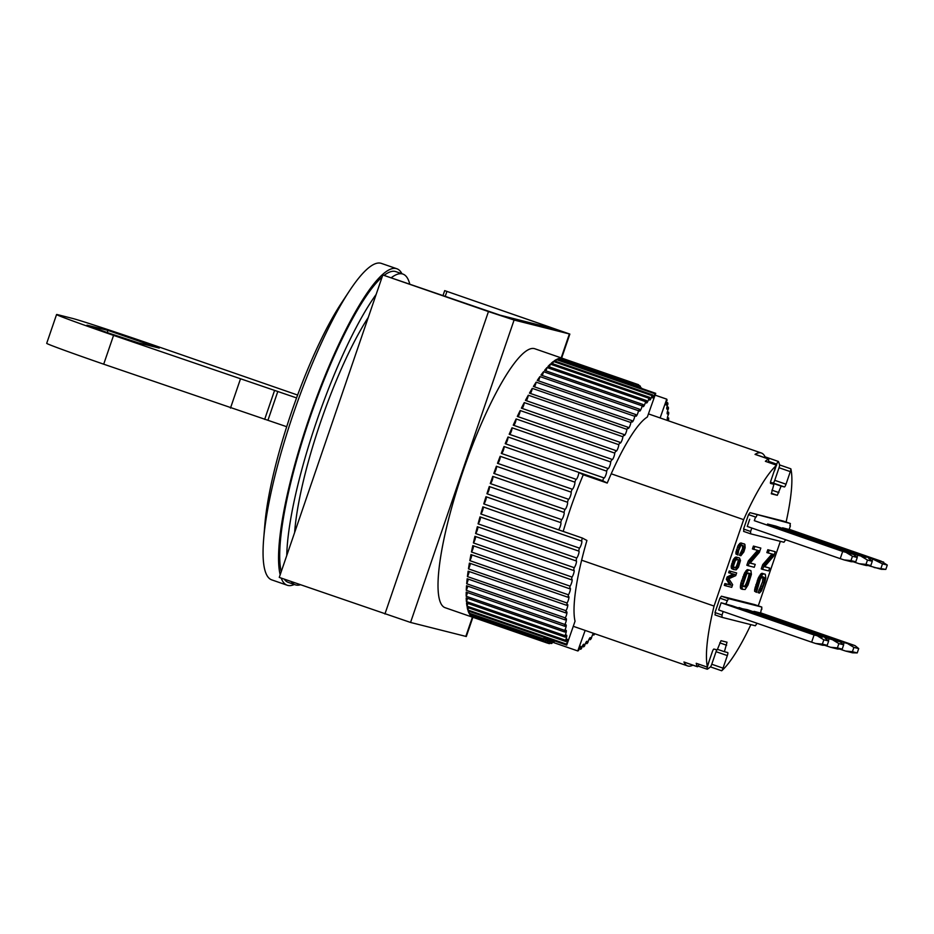 <?xml version="1.0" encoding="UTF-8"?>
<svg xmlns="http://www.w3.org/2000/svg" width="934" height="934" viewBox="0 0 934 934"><rect width="100%" height="100%" fill="white"/><g stroke="black" fill="none" stroke-linecap="round" stroke-linejoin="round"><path stroke-width="1.4" d="M832.708 638.424L805.844 628.956L832.708 638.424M760.615 612.856L855.054 645.627L844.138 642.569L753.983 611.338L760.556 613.008L761.35 609.248M855.054 645.627L858.708 648.605L853.898 647.39L848.014 643.841M853.898 647.39L852.415 651.71L845.55 651.045L852.59 652.831L857.225 652.924L858.708 648.605M841.896 649.118L841.674 649.76L839.678 649.072M844.138 642.569L843.437 644.6M845.55 651.045L841.674 649.76M857.225 652.924L852.415 651.71M846.286 551.107L819.422 541.627L846.286 551.107M866.122 557.365L857.716 555.24L767.561 524.021L775.967 526.146L866.122 557.365M868.643 558.298L872.286 561.276L867.476 560.061L861.592 556.524M867.476 560.061L865.993 564.381L859.128 563.727L866.168 565.502L870.803 565.595L872.286 561.276M855.474 561.801L855.252 562.443L853.256 561.754M857.716 555.24L857.015 557.283M859.128 563.727L855.252 562.443M870.803 565.595L865.993 564.381M874.142 567.522L885.817 569.401L881.194 569.296L868.27 565.549M782.388 528.364L872.73 559.034L872.029 561.077M870.488 565.595L870.266 566.237M872.73 559.034L882.49 563.856L887.3 565.07L885.817 569.401M881.019 568.176L882.49 563.856M887.3 565.07L881.147 561.159L789.207 529.321M865.69 556.395L847.371 550.068M865.806 556.034L847.5 549.694M883.657 562.093L876.606 560.318M802.668 630.835L775.804 621.355L802.668 630.835M822.504 637.105L814.098 634.968L721.13 602.769L732.349 605.874L822.504 637.105M825.026 638.039L828.668 641.016L823.858 639.802L817.974 636.252M823.858 639.802L822.375 644.121L815.51 643.456L822.55 645.231L827.185 645.336L828.668 641.016M721.13 602.769L718.655 609.972L811.634 642.172L814.098 634.968M815.51 643.456L811.634 642.172M827.185 645.336L822.375 644.121M544.195 637.315A3.806 0.771 -70.9 0 1 543.646 638.938L468.985 613.089A137.018 27.787 -70.9 0 1 468.121 610.976L566.728 645.125L575.04 621.215A112.664 22.848 -70.9 0 1 586.926 540.459L582.384 538.054A3.806 0.771 -70.9 0 1 582.372 538.054L483.765 503.905A3.806 0.771 109.1 0 0 485.61 500.531A3.806 0.771 109.1 0 0 486.205 496.806M563.202 531.411A112.664 22.848 -70.9 0 1 583.26 474.776L607.217 483.065A112.664 22.848 -70.9 0 1 647.344 417.008L655.703 393.354A3.806 0.771 -70.9 0 1 655.715 393.331L557.108 359.181A137.018 27.787 -70.9 0 1 558.952 358.493L633.614 384.353A3.806 0.771 -70.9 0 1 633.205 385.532M473.818 617.607A137.018 27.787 -70.9 0 1 473.76 617.596A137.018 27.787 -70.9 0 1 473.293 617.456A137.018 27.787 -70.9 0 1 472.791 617.257L547.452 643.117A3.806 0.771 -70.9 0 1 549.402 639.79A3.806 0.771 -70.9 0 1 549.426 639.79A3.806 0.771 -70.9 0 1 548.935 643.561L547.476 643.059M534.341 348.615A137.018 27.787 -70.9 0 1 534.808 348.756A137.018 27.787 -70.9 0 0 462.925 471.401A137.018 27.787 -70.9 0 0 445.121 607.695A137.018 27.787 -70.9 0 1 463.322 470.269A137.018 27.787 -70.9 0 1 534.341 348.615M636.042 386.513A3.806 0.771 -70.9 0 1 636.661 384.131L561.999 358.271A137.018 27.787 -70.9 0 1 562.513 358.376A137.018 27.787 -70.9 0 1 562.98 358.516A137.018 27.787 -70.9 0 1 563.482 358.714L638.144 384.574A3.806 0.771 -70.9 0 1 637.128 386.886M638.05 387.213A3.806 0.771 -70.9 0 1 638.716 384.878A137.018 27.787 109.1 0 0 638.144 384.574M638.541 385.38L639.988 385.882A3.806 0.771 -70.9 0 1 639.241 387.622M640 387.879A3.806 0.771 -70.9 0 1 640.479 386.419A137.018 27.787 109.1 0 0 639.988 385.882M640.117 387.482L641.553 387.984A3.806 0.771 -70.9 0 1 641.401 388.369M655.084 395.105L666.759 399.157A137.018 27.787 -70.9 0 1 667.074 400.137A3.806 0.771 -70.9 0 0 666.164 405.017A3.806 0.771 -70.9 0 0 667.717 402.787A137.018 27.787 -70.9 0 1 667.927 403.99A3.806 0.771 -70.9 0 0 666.911 409.127A3.806 0.771 -70.9 0 0 668.347 407.154A137.018 27.787 -70.9 0 1 668.475 408.567A3.806 0.771 -70.9 0 0 667.343 413.96A3.806 0.771 -70.9 0 0 668.662 412.233A137.018 27.787 -70.9 0 1 668.697 413.855A3.806 0.771 -70.9 0 0 667.448 417.451A3.806 0.771 -70.9 0 0 667.46 419.471A3.806 0.771 -70.9 0 0 668.662 417.988A137.018 27.787 -70.9 0 1 668.604 419.798A3.806 0.771 -70.9 0 0 668.172 420.732M666.327 402.309L667.717 402.787M667.004 406.687L668.347 407.154M667.366 411.789L668.662 412.233M667.425 417.556L668.662 417.988M594.818 633.766A137.018 27.787 -70.9 0 1 593.896 635.05L592.67 634.63M593.522 633.322A3.806 0.771 -70.9 0 0 591.339 638.436A137.018 27.787 -70.9 0 1 590.3 639.72L589.015 639.276M590.3 639.72A3.806 0.771 -70.9 0 0 590.323 637.607A3.806 0.771 -70.9 0 0 590.3 637.607A3.806 0.771 -70.9 0 0 587.86 642.592A137.018 27.787 -70.9 0 1 586.879 643.678L585.536 643.211M586.879 643.678A3.806 0.771 -70.9 0 0 586.949 641.296A3.806 0.771 -70.9 0 1 586.949 641.296A3.806 0.771 -70.9 0 0 584.567 646.013A137.018 27.787 -70.9 0 1 583.633 646.877L582.256 646.398M583.633 646.877A3.806 0.771 -70.9 0 0 583.773 644.226A3.806 0.771 -70.9 0 1 583.773 644.226A3.806 0.771 -70.9 0 0 581.462 648.675A137.018 27.787 -70.9 0 1 580.598 649.305L579.185 648.815M580.598 649.305A3.806 0.771 -70.9 0 0 580.82 646.375A3.806 0.771 -70.9 0 1 580.82 646.375A3.806 0.771 -70.9 0 0 578.578 650.554A137.018 27.787 -70.9 0 1 577.772 650.951L552.391 642.16M553.197 640.432A3.806 0.771 -70.9 0 0 551.982 643.339A137.018 27.787 -70.9 0 1 551.247 643.503L549.799 643.001M551.247 643.503A3.806 0.771 -70.9 0 0 551.644 640.024A3.806 0.771 -70.9 0 1 551.644 640.024A3.806 0.771 -70.9 0 0 549.577 643.631A137.018 27.787 -70.9 0 1 548.935 643.561M583.26 474.776L578.718 472.37A3.806 0.771 -70.9 0 1 577.901 476.492A3.806 0.771 -70.9 0 1 576.08 479.399A3.806 0.771 -70.9 0 1 575.951 479.259A137.018 27.787 109.1 0 0 574.83 482.142A3.806 0.771 -70.9 0 1 574.106 486.194A3.806 0.771 -70.9 0 1 572.238 489.253A3.806 0.771 -70.9 0 1 572.145 489.183A137.018 27.787 109.1 0 0 571.059 492.113A3.806 0.771 -70.9 0 1 570.429 496.082A3.806 0.771 -70.9 0 1 568.514 499.27A3.806 0.771 -70.9 0 1 568.467 499.258A137.018 27.787 109.1 0 0 567.428 502.223A3.806 0.771 -70.9 0 1 566.915 506.041A3.806 0.771 -70.9 0 1 564.942 509.415A137.018 27.787 109.1 0 0 563.949 512.404A3.806 0.771 -70.9 0 1 563.996 512.404A3.806 0.771 -70.9 0 1 563.541 516.082A3.806 0.771 -70.9 0 1 561.591 519.608L486.929 493.747A3.806 0.771 109.1 0 0 488.844 490.35A3.806 0.771 109.1 0 0 489.393 486.579M561.591 519.608A137.018 27.787 109.1 0 0 560.645 522.585A3.806 0.771 -70.9 0 1 560.75 522.585A3.806 0.771 -70.9 0 1 560.762 522.585A3.806 0.771 -70.9 0 1 560.365 526.099A3.806 0.771 -70.9 0 1 558.427 529.765L582.384 538.054M480.812 513.969A137.018 27.787 -70.9 0 1 482.878 506.858L581.485 541.019A3.806 0.771 -70.9 0 1 581.672 540.973A3.806 0.771 -70.9 0 1 581.684 540.973A3.806 0.771 -70.9 0 1 581.322 544.359A3.806 0.771 -70.9 0 1 579.419 548.118L480.812 513.969A3.806 0.771 109.1 0 0 482.574 510.629A3.806 0.771 109.1 0 0 483.217 506.975M478.091 523.857A137.018 27.787 -70.9 0 1 479.994 516.876L578.601 551.037A3.806 0.771 -70.9 0 1 578.87 550.932A3.806 0.771 -70.9 0 1 578.882 550.943A3.806 0.771 -70.9 0 1 578.566 554.177A3.806 0.771 -70.9 0 1 576.698 558.018L478.091 523.857A3.806 0.771 109.1 0 0 479.772 520.588A3.806 0.771 109.1 0 0 480.438 517.039M475.616 533.536A137.018 27.787 -70.9 0 1 477.344 526.718L575.951 560.867A3.806 0.771 -70.9 0 1 576.301 560.692A3.806 0.771 -70.9 0 1 576.313 560.704A3.806 0.771 -70.9 0 1 576.044 563.797A3.806 0.771 -70.9 0 1 574.223 567.685L475.616 533.536A3.806 0.771 109.1 0 0 477.216 530.349A3.806 0.771 109.1 0 0 477.893 526.904M473.41 542.934A137.018 27.787 -70.9 0 1 474.939 536.314L573.546 570.476A3.806 0.771 -70.9 0 1 574.001 570.195A3.806 0.771 -70.9 0 1 574.013 570.195A3.806 0.771 -70.9 0 1 573.78 573.161A3.806 0.771 -70.9 0 1 572.017 577.084L473.41 542.934A3.806 0.771 109.1 0 0 474.904 539.852A3.806 0.771 109.1 0 0 475.593 536.548M471.472 551.994A137.018 27.787 -70.9 0 1 472.814 545.619L571.421 579.769A3.806 0.771 -70.9 0 1 571.958 579.384A3.806 0.771 -70.9 0 1 571.97 579.384A3.806 0.771 -70.9 0 1 571.783 582.209A3.806 0.771 -70.9 0 1 570.079 586.143L471.472 551.994A3.806 0.771 109.1 0 0 473.561 545.876M469.825 560.645A137.018 27.787 -70.9 0 1 470.958 554.562L569.565 588.724A3.806 0.771 -70.9 0 1 570.207 588.187A3.806 0.771 -70.9 0 1 570.219 588.187A3.806 0.771 -70.9 0 1 570.067 590.872A3.806 0.771 -70.9 0 1 568.432 594.806L469.825 560.645A3.806 0.771 109.1 0 0 471.81 554.866M468.471 568.864A137.018 27.787 -70.9 0 1 469.393 563.109L568 597.258A3.806 0.771 -70.9 0 1 568.748 596.569A3.806 0.771 -70.9 0 1 568.771 596.569A3.806 0.771 -70.9 0 1 568.643 599.114A3.806 0.771 -70.9 0 1 567.078 603.014L468.471 568.864A3.806 0.771 109.1 0 0 470.339 563.424M467.42 576.582A137.018 27.787 -70.9 0 1 468.132 571.176L566.74 605.325A3.806 0.771 -70.9 0 1 567.603 604.461A3.806 0.771 -70.9 0 1 567.615 604.461A3.806 0.771 -70.9 0 1 567.522 606.878A3.806 0.771 -70.9 0 1 566.027 610.731L467.42 576.582A3.806 0.771 109.1 0 0 469.16 571.526M466.696 583.75A137.018 27.787 -70.9 0 1 467.175 578.741L565.782 612.891A3.806 0.771 -70.9 0 1 566.751 611.828A3.806 0.771 -70.9 0 1 566.763 611.828A3.806 0.771 -70.9 0 1 566.716 614.117A3.806 0.771 -70.9 0 1 565.303 617.899L466.696 583.75A3.806 0.771 109.1 0 0 468.284 579.115M466.276 590.323A137.018 27.787 -70.9 0 1 466.533 585.735L565.14 619.884A3.806 0.771 -70.9 0 1 566.226 618.623A3.806 0.771 -70.9 0 1 566.237 618.623A3.806 0.771 -70.9 0 1 566.214 620.783A3.806 0.771 -70.9 0 1 564.883 624.484L466.276 590.323A3.806 0.771 109.1 0 0 467.712 586.143M466.183 596.277A137.018 27.787 -70.9 0 1 466.218 592.133L564.825 626.282A3.806 0.771 -70.9 0 1 566.016 624.799A3.806 0.771 -70.9 0 1 566.027 624.799A3.806 0.771 -70.9 0 1 566.039 626.819A3.806 0.771 -70.9 0 1 564.79 630.427L466.183 596.277A3.806 0.771 109.1 0 0 467.455 592.565M466.405 601.554A137.018 27.787 -70.9 0 1 466.218 597.888L564.825 632.038A3.806 0.771 -70.9 0 1 566.132 630.322A3.806 0.771 -70.9 0 1 566.144 630.322A3.806 0.771 -70.9 0 1 565.012 635.704L466.405 601.554A3.806 0.771 109.1 0 0 467.514 598.344M466.953 606.131A137.018 27.787 -70.9 0 1 466.533 602.967L565.14 637.116A3.806 0.771 -70.9 0 1 566.564 635.143A3.806 0.771 -70.9 0 1 566.576 635.155A3.806 0.771 -70.9 0 1 565.56 640.28L466.953 606.131A3.806 0.771 109.1 0 0 467.876 603.434M467.806 609.984A137.018 27.787 -70.9 0 1 467.175 607.334L565.782 641.495A3.806 0.771 -70.9 0 1 567.312 639.265A3.806 0.771 -70.9 0 1 567.323 639.265A3.806 0.771 -70.9 0 1 566.424 644.133L467.806 609.984A3.806 0.771 109.1 0 0 468.553 607.812M468.985 613.089A3.806 0.771 109.1 0 0 469.533 611.466M545.981 637.934A3.806 0.771 -70.9 0 1 545.117 641.273L470.456 615.413A3.806 0.771 109.1 0 0 470.818 614.35M472.219 616.954A137.018 27.787 -70.9 0 1 470.946 615.95L545.596 641.798A3.806 0.771 -70.9 0 1 547.452 638.763A3.806 0.771 -70.9 0 1 547.464 638.763A3.806 0.771 -70.9 0 1 546.88 642.814L472.219 616.954A3.806 0.771 109.1 0 0 472.394 616.452M554.271 640.806A3.806 0.771 -70.9 0 1 553.839 642.639L577.772 650.951L585.151 630.415M594.024 633.497A3.806 0.771 -70.9 0 1 593.896 635.05M553.839 642.639L554.469 640.876M470.456 615.413A137.018 27.787 -70.9 0 1 469.382 613.848L544.043 639.708A137.018 27.787 -70.9 0 1 543.646 638.938M544.043 639.708A3.806 0.771 -70.9 0 1 545.047 637.618M636.661 384.131A137.018 27.787 109.1 0 0 636.007 384.061A3.806 0.771 -70.9 0 1 635.143 386.209M633.917 385.777A3.806 0.771 -70.9 0 1 634.338 384.178A137.018 27.787 109.1 0 0 633.614 384.353M607.217 483.065L602.663 480.671A137.018 27.787 -70.9 0 1 603.808 477.846L505.201 443.697A137.018 27.787 -70.9 0 1 508.014 436.984L606.621 471.133A137.018 27.787 -70.9 0 1 607.801 468.413L509.193 434.263A137.018 27.787 -70.9 0 1 512.042 427.784L610.661 461.933A137.018 27.787 -70.9 0 1 611.84 459.306L513.233 425.157A137.018 27.787 -70.9 0 1 516.117 418.946L614.724 453.095A137.018 27.787 -70.9 0 1 615.915 450.585L517.308 416.436A137.018 27.787 -70.9 0 1 520.191 410.54L618.798 444.689A137.018 27.787 -70.9 0 1 620.001 442.307L521.382 408.158A137.018 27.787 -70.9 0 1 524.266 402.601L622.873 436.75A137.018 27.787 -70.9 0 1 624.052 434.532L525.445 400.382A137.018 27.787 -70.9 0 1 528.294 395.199L626.901 429.348A137.018 27.787 -70.9 0 1 628.068 427.282L529.461 393.132A137.018 27.787 -70.9 0 1 532.263 388.357L630.87 422.518A137.018 27.787 -70.9 0 1 632.014 420.627L533.407 386.478A137.018 27.787 -70.9 0 1 536.139 382.146L634.746 416.295A137.018 27.787 -70.9 0 1 635.867 414.591L537.248 380.442A137.018 27.787 -70.9 0 1 539.91 376.577L638.517 410.726A137.018 27.787 -70.9 0 1 639.592 409.22L540.984 375.071A137.018 27.787 -70.9 0 1 543.541 371.697L642.148 405.846A137.018 27.787 -70.9 0 1 643.187 404.55L544.58 370.401A137.018 27.787 -70.9 0 1 547.02 367.529L645.627 401.678A137.018 27.787 -70.9 0 1 646.608 400.604L548.001 366.455A137.018 27.787 -70.9 0 1 550.324 364.108L648.932 398.258A137.018 27.787 -70.9 0 1 649.854 397.405L551.247 363.256A137.018 27.787 -70.9 0 1 553.418 361.458L652.025 395.607A137.018 27.787 -70.9 0 1 652.901 394.977L554.294 360.828A137.018 27.787 -70.9 0 1 556.302 359.578L654.909 393.728A137.018 27.787 -70.9 0 1 655.715 393.331M654.909 393.728A3.806 0.771 -70.9 0 1 652.679 397.896A3.806 0.771 -70.9 0 1 652.901 394.977M652.025 395.607A3.806 0.771 -70.9 0 1 649.714 400.056A3.806 0.771 -70.9 0 1 649.854 397.405M648.932 398.258A3.806 0.771 -70.9 0 1 646.538 402.986A3.806 0.771 -70.9 0 1 646.608 400.604M645.627 401.678A3.806 0.771 -70.9 0 1 643.176 406.664A3.806 0.771 -70.9 0 1 643.187 404.55M642.148 405.846A3.806 0.771 -70.9 0 1 640.911 409.477A3.806 0.771 -70.9 0 1 639.638 411.088A3.806 0.771 -70.9 0 1 639.592 409.22M638.517 410.726A3.806 0.771 -70.9 0 1 637.28 414.486A3.806 0.771 -70.9 0 1 635.949 416.214A3.806 0.771 -70.9 0 1 635.867 414.591M634.746 416.295A3.806 0.771 -70.9 0 1 633.521 420.16A3.806 0.771 -70.9 0 1 632.143 422.016A3.806 0.771 -70.9 0 1 632.014 420.627M630.87 422.518A3.806 0.771 -70.9 0 1 629.668 426.476A3.806 0.771 -70.9 0 1 628.232 428.461A3.806 0.771 -70.9 0 1 628.068 427.282M626.901 429.348A3.806 0.771 -70.9 0 1 625.733 433.399A3.806 0.771 -70.9 0 1 624.239 435.501A3.806 0.771 -70.9 0 1 624.052 434.532M622.873 436.75A3.806 0.771 -70.9 0 1 621.74 440.86A3.806 0.771 -70.9 0 1 620.188 443.101A3.806 0.771 -70.9 0 1 620.001 442.307M618.798 444.689A3.806 0.771 -70.9 0 1 617.724 448.834A3.806 0.771 -70.9 0 1 616.113 451.204A3.806 0.771 -70.9 0 1 615.915 450.585M614.724 453.095A3.806 0.771 -70.9 0 1 613.696 457.275A3.806 0.771 -70.9 0 1 612.039 459.773A3.806 0.771 -70.9 0 1 611.84 459.306M610.661 461.933A3.806 0.771 -70.9 0 1 609.692 466.113A3.806 0.771 -70.9 0 1 607.976 468.74A3.806 0.771 -70.9 0 1 607.801 468.413M606.621 471.133A3.806 0.771 -70.9 0 1 605.734 475.301A3.806 0.771 -70.9 0 1 603.971 478.068A3.806 0.771 -70.9 0 1 603.808 477.846M575.951 479.259L501.289 453.399A137.018 27.787 -70.9 0 1 504.045 446.51L602.663 480.66A3.806 0.771 -70.9 0 1 602.663 480.671L578.718 472.37M563.949 512.404A3.806 0.771 -70.9 0 1 563.984 512.404L489.288 486.544A137.018 27.787 -70.9 0 0 486.929 493.747M581.485 541.019A137.018 27.787 -70.9 0 1 582.372 538.054M578.601 551.037A137.018 27.787 -70.9 0 1 579.419 548.118M575.951 560.867A137.018 27.787 -70.9 0 1 576.698 558.018M573.546 570.476A137.018 27.787 -70.9 0 1 574.223 567.685M571.421 579.769A137.018 27.787 -70.9 0 1 572.017 577.084M569.565 588.724A137.018 27.787 -70.9 0 1 570.079 586.143M568 597.258A137.018 27.787 -70.9 0 1 568.432 594.806M566.74 605.325A137.018 27.787 -70.9 0 1 567.078 603.014M565.782 612.891A137.018 27.787 -70.9 0 1 566.027 610.731M565.14 619.884A137.018 27.787 -70.9 0 1 565.303 617.899M564.825 626.282A137.018 27.787 -70.9 0 1 564.883 624.484M564.825 632.038A137.018 27.787 -70.9 0 1 564.79 630.427M565.14 637.116A137.018 27.787 -70.9 0 1 565.012 635.704M565.782 641.495A137.018 27.787 -70.9 0 1 565.56 640.28M566.728 645.125A137.018 27.787 -70.9 0 1 566.424 644.133M660.116 417.942L666.748 399.168A3.806 0.771 -70.9 0 1 666.748 399.168L655.073 395.129M483.765 503.905A137.018 27.787 -70.9 0 1 485.984 496.725L560.645 522.585M564.942 509.415L490.28 483.555A137.018 27.787 -70.9 0 1 492.767 476.363L567.428 502.223M568.467 499.258L493.817 473.398A137.018 27.787 -70.9 0 1 496.398 466.253L571.059 492.113M572.145 489.183L497.495 463.322A137.018 27.787 -70.9 0 1 500.169 456.282L574.83 482.142M634.338 384.178L559.688 358.329A137.018 27.787 -70.9 0 1 561.357 358.201L636.007 384.061M561.136 358.831A3.806 0.771 109.1 0 0 561.357 358.201M558.544 359.672A3.806 0.771 109.1 0 0 558.952 358.493M555.695 361.306A3.806 0.771 109.1 0 0 556.302 359.578M552.624 363.735A3.806 0.771 109.1 0 0 553.418 361.458M549.344 366.91A3.806 0.771 109.1 0 0 550.324 364.108M545.865 370.845A3.806 0.771 109.1 0 0 547.02 367.529M542.21 375.503A3.806 0.771 109.1 0 0 543.541 371.697M538.416 380.85A3.806 0.771 109.1 0 0 539.91 376.577M534.493 386.851A3.806 0.771 109.1 0 0 536.139 382.146M530.465 393.483A3.806 0.771 109.1 0 0 532.263 388.357M526.367 400.698A3.806 0.771 109.1 0 0 528.294 395.199M522.223 408.45A3.806 0.771 109.1 0 0 524.266 402.601M518.043 416.692A3.806 0.771 109.1 0 0 520.191 410.54M513.863 425.379A3.806 0.771 109.1 0 0 515.381 422.331A3.806 0.771 109.1 0 0 516.117 418.946M509.719 434.438A3.806 0.771 109.1 0 0 511.33 431.298A3.806 0.771 109.1 0 0 512.042 427.784M505.621 443.837A3.806 0.771 109.1 0 0 507.314 440.626A3.806 0.771 109.1 0 0 508.014 436.984M501.605 453.504A3.806 0.771 109.1 0 0 503.379 450.246A3.806 0.771 109.1 0 0 504.045 446.51M497.682 463.392A3.806 0.771 109.1 0 0 499.538 460.1A3.806 0.771 109.1 0 0 500.169 456.282M493.899 473.421A3.806 0.771 109.1 0 0 495.814 470.117A3.806 0.771 109.1 0 0 496.398 466.253M490.28 483.555A3.806 0.771 109.1 0 0 492.253 480.181A3.806 0.771 109.1 0 0 492.767 476.363M280.177 574.76A167.466 33.963 -70.9 0 1 318.062 393.541A167.466 33.963 -70.9 0 1 396.285 268.583A167.466 33.963 -70.9 0 1 396.857 268.758L381.364 263.388A167.466 33.963 109.1 0 0 380.792 263.225A167.466 33.963 109.1 0 0 349.561 290.731A167.466 33.963 109.1 0 0 293.51 413.283A167.466 33.963 109.1 0 0 263.68 538.731A167.466 33.963 109.1 0 0 271.747 579.874L287.252 585.244A167.466 33.963 -70.9 0 1 281.192 578.076M396.857 268.758A167.466 33.963 -70.9 0 1 401.947 273.744M294.338 584.474A167.466 33.963 -70.9 0 1 287.812 585.42A167.466 33.963 -70.9 0 1 287.252 585.244M349.561 290.731L341.424 303.06A149.195 30.25 109.1 0 0 291.49 412.244A149.195 30.25 109.1 0 0 264.894 524.009L263.68 538.731M692.876 665.171A112.664 22.848 -70.9 0 1 687.646 665.919A112.664 22.848 -70.9 0 1 683.945 662.008A3.047 0.619 109.1 0 0 684.05 662.113A3.047 0.619 109.1 0 0 684.062 662.124M611.221 473.795L743.639 519.654L714.055 606.073A112.664 22.848 -70.9 0 0 707.482 667.191L696.215 663.28A112.664 22.848 109.1 0 0 697.324 666.643A3.047 0.619 109.1 0 0 697.429 666.748A3.047 0.619 109.1 0 0 697.441 666.759A3.047 0.619 109.1 0 0 698.959 664.237M709.688 659.462L707.587 666.187A3.047 0.619 109.1 0 0 707.482 666.514M707.307 667.121A3.047 0.619 109.1 0 0 707.19 669.223A3.047 0.619 109.1 0 0 707.201 669.223A3.047 0.619 109.1 0 0 707.365 669.188A112.664 22.848 109.1 0 0 710.412 666.876A3.047 0.619 109.1 0 0 711.766 664.249L716.063 651.675A3.047 0.619 109.1 0 0 716.565 649.737M765.028 456.819A112.664 22.848 109.1 0 0 761.373 453.002A112.664 22.848 109.1 0 0 761 452.897A112.664 22.848 109.1 0 0 755.034 454.379A3.047 0.619 -70.9 0 1 755.209 454.333A3.047 0.619 -70.9 0 1 755.326 454.473M786.113 522.048A112.664 22.848 109.1 0 0 790.841 468.81A3.047 0.619 -70.9 0 1 790.316 471.635L786.008 484.209A3.047 0.619 -70.9 0 1 784.42 486.941L781.116 486.1L777.31 495.312L771.309 493.794L773.912 484.279L770.608 483.45A3.047 0.619 -70.9 0 1 770.597 483.438A3.047 0.619 -70.9 0 1 770.994 480.415L775.29 467.841A3.047 0.619 -70.9 0 1 776.633 465.214A112.664 22.848 109.1 0 0 743.639 519.654M776.633 465.214L765.366 461.314A112.664 22.848 -70.9 0 1 768.425 459.014L755.034 454.379M714.055 606.073L581.637 560.202M750.878 624.636A112.664 22.848 -70.9 0 1 721.69 670.775L710.412 666.876M707.482 667.191A3.047 0.619 -70.9 0 1 708.007 664.354L712.315 651.792A3.047 0.619 -70.9 0 1 713.903 649.06L717.207 649.889L721.013 640.689L727.014 642.207L724.41 651.722L727.714 652.551A3.047 0.619 -70.9 0 1 727.726 652.551A3.047 0.619 -70.9 0 1 727.329 655.586L723.033 668.149A3.047 0.619 -70.9 0 1 721.69 670.775M723.196 611.548L722.017 615.004L714.977 612.564L719.904 598.157L721.41 596.196L754.719 604.613L761.77 607.053L761.794 609.4M722.017 615.004L722.04 617.351L715 614.911L715.421 612.716M758.28 605.839L780.369 541.335M729.232 570.931L736.646 572.939L729.232 570.931L728.613 572.729L734.754 574.41L728.578 577.422L727.177 576.932L733.167 574.013M728.578 577.422L727.761 579.816L731.053 585.209L726.325 584.019L725.706 585.816L724.294 585.326L724.912 583.528L729.641 584.719L726.348 579.325L727.177 576.932M740.86 555.742L743.838 551.936L745.145 547.698L744.9 544.382L742.437 543.436L740.977 544.043L737.44 551.947L737.918 555.006L738.596 550.605L740.627 545.9L741.829 545.234L744.153 546.145L743.067 551.737L740.86 555.742L739.459 555.263L742.588 548.55L742.495 545.398M737.918 555.006L735.98 554.049L735.875 552.718L737.988 545.76L740.288 543.086L744.363 543.915M753.411 546.075L760.825 548.071L753.411 546.075L752.419 548.947L759.073 550.756L749.722 561.439L748.309 560.949L757.567 550.383M750.212 562.992L755.232 564.393L750.119 563.109L759.342 552.391L760.825 548.071M749.722 561.439L748.239 565.759L746.826 565.268L748.309 560.949M751.8 528.025L750.621 531.469L743.569 529.029L748.508 514.634L750.014 512.661L783.322 521.079L790.362 523.519L789.942 525.725M750.621 531.469L750.644 533.828L743.604 531.388L744.013 529.181M767.818 549.717L775.243 551.714L767.818 549.717L766.837 552.589L773.492 554.411L764.14 565.082L762.728 564.591L771.986 554.025M764.631 566.646L769.651 568.035L764.537 566.751L773.761 556.045L775.243 551.714M764.14 565.082L762.658 569.401L761.245 568.911L762.728 564.591M748.975 570.114L747.328 571.269L745.25 574.912L741.888 585.536L742.402 589.319L740.989 588.829L740.335 587.101L740.884 583.061L744.748 572.565L747.562 569.623L750.889 570.604L747.562 569.623M737.615 557.528L735.233 559.209L733.926 561.813L732.56 567.008L733.505 569.53L731.556 568.584L731.159 566.529L733.155 559.863L735.467 557.178L739.53 558.018L736.202 557.049M760.276 587.965L761.689 588.455L759.412 593.09L757.999 592.611L762.541 581.765L762.996 576.792M763.393 573.756L760.58 576.698L758.712 580.925L756.143 589.658L756.47 592.354L754.579 591.222L754.73 589.179L758.256 578.064L761.175 573.593L765.308 574.247L761.981 573.278M720.359 598.274L727.399 600.714L725.718 604.193M721.41 596.196L728.45 598.636L727.399 600.714M719.904 598.157L726.944 600.597M722.04 617.351L755.361 625.768L757.042 623.27M728.45 598.636L761.77 607.053M770.445 483.076L773.912 484.279M777.31 495.312L771.367 493.257M778.898 492.58L771.893 490.163M781.116 486.1L770.48 482.423M770.492 482.364L773.154 483.03A3.047 0.619 109.1 0 0 774.741 480.309L786.008 484.209M790.316 471.635L779.038 467.736L774.741 480.309M779.038 467.736A3.047 0.619 109.1 0 0 779.563 464.91L790.841 468.81M764.281 457.473A3.047 0.619 -70.9 0 1 764.969 456.808L778.349 461.443A3.047 0.619 109.1 0 1 778.454 461.548A112.664 22.848 -70.9 0 1 779.563 464.91M717.417 649.293L724.41 651.722M719.752 642.849L726.629 645.231M725.706 585.816L731.719 587.334L732.641 584.637L728.812 578.776L735.723 575.636L736.646 572.939M730.633 571.421L730.026 573.219M727.761 579.816L726.348 579.325M731.053 585.209L729.641 584.719M726.325 584.019L724.912 583.528M742.437 543.436L741.036 542.946M741.701 543.565L740.288 543.086M740.977 544.043L739.576 543.553M740.055 545.106L738.654 544.627M739.389 546.25L737.988 545.76M738.747 547.709L737.346 547.231M737.825 550.418L736.424 549.928M737.44 551.947L736.039 551.457M737.288 553.208L735.875 552.718M737.393 554.539L735.98 554.049M744.153 546.145L742.74 545.654M744.328 546.845L742.915 546.355M744.281 547.803L742.869 547.324M743.989 549.04L742.588 548.55M743.067 551.737L741.654 551.247M742.53 552.905L741.117 552.414M741.97 553.745L740.557 553.255M741.479 553.944L740.067 553.453M754.812 546.553L753.831 549.437M748.239 565.759L754.252 567.277L755.232 564.393M750.014 512.661L790.362 523.519M757.054 515.101L756.003 517.179L748.951 514.751M756.003 517.179L748.508 514.634M755.548 517.074L754.31 520.67L853.618 554.504L842.69 551.445L754.31 520.67M750.644 533.828L783.953 542.245L785.646 539.747M782.575 527.815L789.16 529.473L790.386 525.877M769.231 550.196L768.25 553.08M762.658 569.401L768.67 570.919L769.651 568.035M748.169 570.441L746.756 569.95M747.328 571.269L745.916 570.779M746.161 573.056L744.748 572.565M745.25 574.912L743.838 574.422M744.293 577.282L742.892 576.792M742.985 581.123L741.573 580.633M742.285 583.552L740.884 583.061M741.888 585.536L740.475 585.046M741.736 587.591L740.335 587.101M741.923 588.677L740.51 588.187M742.402 589.319L745.122 589.482L748.041 585.011L751.403 574.387L750.889 570.604M733.505 569.53L736.167 569.88L738.467 567.207L740.475 560.54L739.53 558.018M736.868 557.668L735.467 557.178M736.155 558.147L734.743 557.656M735.233 559.209L733.82 558.719M734.568 560.342L733.155 559.863M733.926 561.813L732.513 561.322M733.108 564.218L731.696 563.727M732.723 565.747L731.31 565.257M732.56 567.008L731.159 566.529M732.665 568.339L731.252 567.849M732.968 569.075L731.556 568.584M760.941 589.833L759.529 589.342M760.393 590.218L758.98 589.728M759.412 593.09L761.385 590.988L764.724 582.442L765.822 578.029L765.308 574.247M762.588 574.083L761.175 573.593M761.747 574.912L760.334 574.422M760.58 576.698L759.167 576.208M759.669 578.555L758.256 578.064M758.712 580.925L757.311 580.434M757.229 585.244L755.828 584.754M756.54 587.673L755.127 587.194M756.143 589.658L754.73 589.179M755.991 591.712L754.579 591.222M756.47 592.354L760.264 579.232L762.401 576.64L764.666 577.737L763.253 577.247M764.666 577.737L764.724 578.788L763.311 578.298M764.724 578.788L764.479 580.294L763.078 579.804M764.479 580.294L763.954 582.244L762.541 581.765M763.954 582.244L762.471 586.564L761.07 586.085M762.471 586.564L761.689 588.455M738.771 608.092L747.375 609.668L840.04 641.833L829.112 638.774L738.957 607.544M778.349 461.443A3.047 0.619 109.1 0 0 776.761 464.163L776.423 465.144M776.201 465.797L774.473 470.853M768.11 462.26L768.192 462.003A3.047 0.619 109.1 0 0 768.589 458.968A3.047 0.619 109.1 0 0 768.425 459.014M746.593 574.212L747.982 572.997L749.897 573.476L750.306 575.146L747.434 584.334L745.297 586.926L743.382 586.435L742.985 584.766L746.593 574.212M736.996 559.338L738.911 559.816L739.448 561.906L737.802 566.704L736.039 568.222L734.124 567.732L733.587 565.642L735.233 560.844L736.996 559.338M743.289 586.283L745.297 586.926M743.896 586.435L745.974 586.575M744.561 586.085L745.274 585.221L746.686 585.711M745.274 585.221L746.033 583.843L747.434 584.334M746.033 583.843L746.815 581.952L748.216 582.442M746.815 581.952L748.122 578.111L749.535 578.601M748.122 578.111L748.659 576.161L750.06 576.652M748.659 576.161L748.893 574.655L750.306 575.146M748.893 574.655L748.834 573.604L750.247 574.095M739.319 560.248L737.673 559.501M733.961 567.557L736.039 568.222M734.626 567.732L736.657 568.047M735.245 567.557L737.241 567.545M735.829 567.055L736.401 566.214L737.802 566.704M736.401 566.214L736.938 565.047L738.339 565.537M736.938 565.047L737.755 562.653L739.168 563.144M737.755 562.653L738.035 561.416L739.448 561.906M738.035 561.416L738.094 560.458L739.506 560.937M738.094 560.458L737.918 559.758M384.178 275.332A164.419 33.344 -70.9 0 1 395.304 271.467A164.419 33.344 -70.9 0 1 395.864 271.631L402.904 274.071A164.419 33.344 -70.9 0 1 409.757 284.041M391.358 277.667A164.419 33.344 -70.9 0 1 402.344 273.907A164.419 33.344 -70.9 0 1 402.904 274.071M300.444 584.742A164.419 33.344 -70.9 0 1 295.844 584.976A164.419 33.344 -70.9 0 1 295.284 584.812A164.419 33.344 -70.9 0 1 291.28 581.567M294.63 532.532A144.63 29.328 -70.9 0 1 368.276 317.432M295.284 584.812L288.244 582.372A164.419 33.344 -70.9 0 1 284.228 579.127M281.216 571.725A164.419 33.344 -70.9 0 1 309.609 418.806A164.419 33.344 -70.9 0 1 382.111 277.036M286.761 555.52A164.419 33.344 -70.9 0 1 376.145 294.443M831.26 547.301L804.408 537.832L831.26 547.301M853.618 554.504L857.26 557.481L852.462 556.267L846.566 552.73M852.462 556.267L850.979 560.587L844.102 559.921L851.154 561.708L855.778 561.801L857.26 557.481M749.722 519.246L747.258 526.449L840.226 558.649L842.69 551.445M844.102 559.921L840.226 558.649M855.778 561.801L850.979 560.587M817.682 634.63L790.818 625.161L817.682 634.63M840.04 641.833L843.682 644.81L838.872 643.596L832.988 640.047M838.872 643.596L837.401 647.916L830.524 647.25L837.576 649.025L842.199 649.13L843.682 644.81M826.87 645.324L826.648 645.966L824.652 645.277M829.112 638.774L828.423 640.806M830.524 647.25L826.648 645.966M842.199 649.13L837.401 647.916M488.459 311.571L382.812 274.981L279.266 577.41L410.551 622.453L514.097 320.035L488.459 311.571L384.925 614M549.531 327.671L549.741 327.063L444.689 290.626L569.845 334.08L514.097 320.035M549.741 327.063L555.286 329.118L500.017 315.155L382.812 274.981M472.873 617.316L466.299 636.509L410.551 622.453M446.907 291.443L445.238 296.323M443.008 295.553L444.689 290.626M107.492 332.667L86.967 325.16L107.97 330.414L159.247 348.078L138.255 342.825L107.492 332.667M286.703 426.71L103.697 364.19A76.121 1.296 -161.1 0 1 46.7 343.338L56.565 314.536A76.121 1.296 -161.1 0 1 58.141 314.793L72.56 318.436A76.121 1.296 -161.1 0 1 158.009 346.631L297.607 395.047M296.557 397.907L113.563 335.388A76.121 1.296 -161.1 0 1 56.565 314.536M277.83 391.416L267.965 420.218M683.945 662.008L697.324 666.643M711.766 664.249L723.033 668.149M716.063 651.675L727.329 655.586M773.154 483.03L784.42 486.941M768.425 461.279L776.761 464.163M465.821 636.428L472.429 617.152M561.194 357.897L569.366 333.998M103.697 364.19L113.563 335.388M230.476 408.1L240.342 379.297M264.661 419.378L274.526 390.575M107.97 330.414L107.223 332.586M562.98 358.516L534.808 348.756M473.293 617.456L445.121 607.695M684.05 662.113L697.429 666.748M698.118 666.082L707.19 669.223M687.646 665.919L573.278 626.305M761.373 453.002L648.441 413.89M755.209 454.333L768.589 458.968M561.638 358.049L569.845 334.08"/></g></svg>
